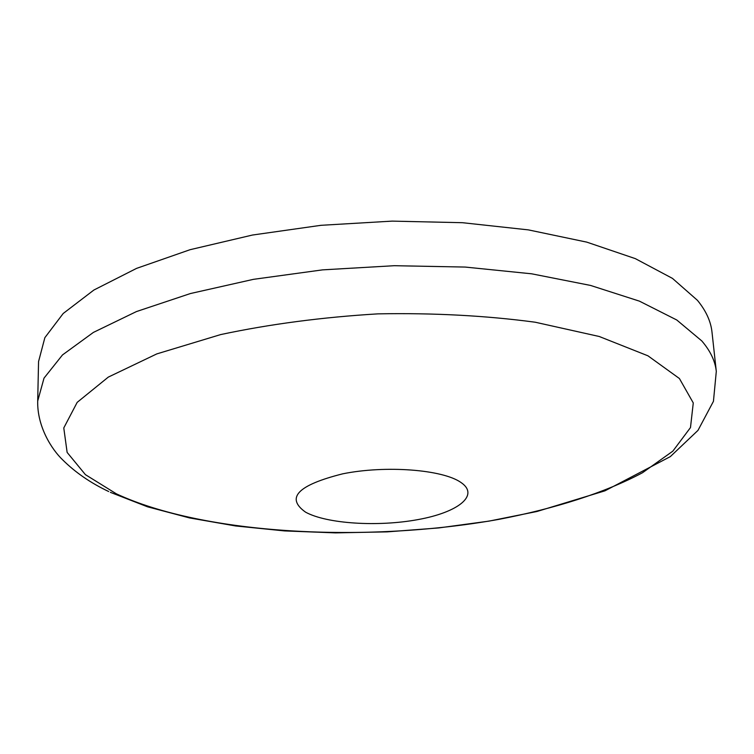 <?xml version="1.0" encoding="UTF-8"?>
<svg xmlns="http://www.w3.org/2000/svg" width="754" height="754" viewBox="0 0 754 754"><rect width="100%" height="100%" fill="white"/><g stroke="black" fill="none" stroke-linecap="round" stroke-linejoin="round"><path stroke-width="1.13" d="M305.596 512.173C326.84 523.841 378.103 527.008 418.093 519.572C458.328 512.305 479.874 495.274 460.967 482.475C442.73 469.544 385.633 465.124 342.693 473.832C297.792 485.114 285.427 497.894 305.596 512.173M110.376 492.334L147.511 506.801L189.565 517.932L235.587 525.953L284.578 530.92L335.464 532.88L387.198 531.872L438.724 527.932L488.988 521.127L536.942 511.495L604.934 490.835L670.315 456.622L697.978 430.393L713.444 401.317L716.3 371.392L712.002 332.175C710.871 321.411 706.017 310.789 697.45 300.337L672.474 278.396L635.349 258.641L586.801 242.138L528.375 229.885L462.475 222.703L392.165 221.12L320.968 225.314L252.505 235.031L190.112 249.687L136.578 268.377L93.892 290.026L63.204 313.485L44.863 337.66L38.558 361.581L37.7 401.024C37.078 426.679 51.819 449.563 62.723 459.912C75.362 472.456 90.687 483.003 108.699 491.533M116.38 493.832C204.098 534.605 366.058 543.153 498.828 519.374C555.18 508.554 604.953 492.72 642.521 472.73L672.832 451.156L690.485 427.575L693.275 402.938L679.411 378.517L647.95 355.813L599.232 336.491L535.217 322.222C486.028 315.634 433.597 312.844 377.942 313.862C322.288 317.208 269.875 324.107 220.715 334.569L156.813 353.899L108.303 377.104L77.181 402.363L63.779 427.952L67.134 452.419L85.419 474.652L116.38 493.832M716.3 371.392C715.216 361.091 710.381 350.94 701.804 340.94L676.762 319.988L639.43 301.148L590.552 285.436L531.683 273.815L465.237 267.067L394.314 265.7L322.476 269.875L253.401 279.348L190.451 293.532L136.455 311.562L93.411 332.401L62.488 354.936L44.024 378.122L37.7 401.024"/></g></svg>
